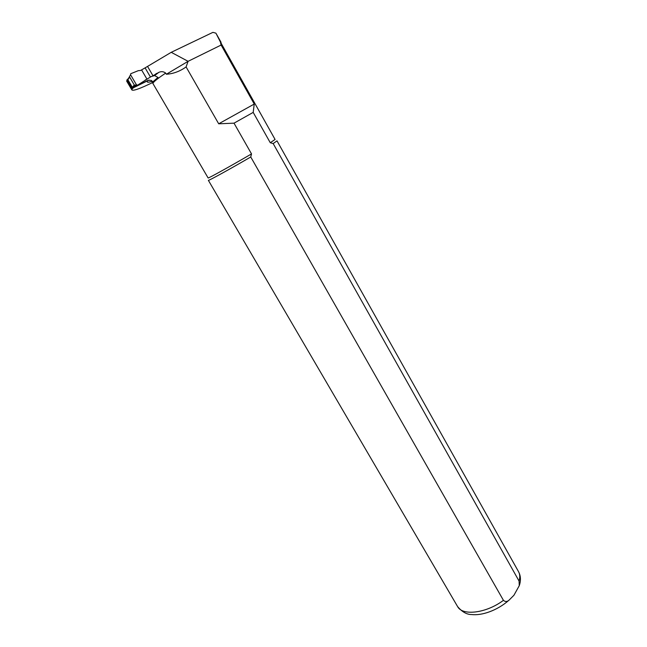 <?xml version="1.0" encoding="UTF-8"?>
<svg xmlns="http://www.w3.org/2000/svg" width="647" height="647" viewBox="0 0 647 647"><rect width="100%" height="100%" fill="white"/><g stroke="black" fill="none" stroke-linecap="round" stroke-linejoin="round"><path stroke-width="0.97" d="M457.453 606.328L208.366 180.335C208.027 181.16 229.96 169.102 250.745 156.986L503.431 600.335C505.283 601.969 507.199 601.864 509.189 600.02L513.936 595.256L519.274 585.656L519.072 581.079L273.171 143.569L270.268 142.728L253.195 112.392L254.247 104.054L221.128 45.047L220.433 42.055L215.92 33.167L212.928 32.35L171.229 52.318L145.098 67.87L150.436 77.009L156.72 73.92M133.444 87.766L132.813 87.733L134.147 86.027L134.851 86.002L133.476 87.749L149.142 80.042M132.813 87.733L132.368 87.329L133.694 85.622L136.428 84.749L137.536 85.178L150.436 77.009M129.416 76.936L127.928 79.807L132.368 87.329M127.928 79.807L128.155 78.724M145.098 67.87L140.569 70.466L138.353 70.652L130.751 73.718L130.565 74.777L136.428 84.749M141.604 69.965L146.942 79.088M130.565 74.777L129.424 76.71L134.552 85.412M137.342 85.242L135.069 85.873L134.568 85.436M134.147 86.027L133.694 85.622M221.128 45.047L188.091 61.319L166.368 74.235L165.705 73.095C163.586 71.485 161.281 71.243 158.798 72.375L152.053 76.306L154.625 75.602L157.973 77.422L152.983 81.748L151.115 80.357L148.05 80.349L134.075 87.224L132.223 88.809L131.899 89.949L126.675 81.11M152.401 82.646C139.987 88.679 133.153 91.114 131.899 89.949M127.928 78.91L126.634 81.037M128.106 78.748L128.737 78.182M220.433 42.055L220.975 42.856M133.994 87.094L133.703 86.601M126.909 79.807L132.223 88.809M147.573 66.463L152.902 75.602M166.368 74.235C173.259 73.807 179.834 71.372 186.093 66.932L188.091 61.319L171.229 52.318M270.268 142.728L275.08 139.461L221.614 44.142L220.692 43.907M153.007 83.657L208.124 177.965C207.695 178.79 230.85 165.972 251.521 153.905L250.745 156.986M186.093 66.932L218.702 123.803L234.02 123.165L251.521 153.905M273.171 143.569L277.005 140.86M253.195 112.392L234.02 123.165M254.247 104.054L218.702 123.803M145.041 80.268L145.915 79.597M128.187 78.675L129.4 77.009M129.449 76.75L129.222 78.028M151.608 81.401C147.508 82.776 146.319 82.428 148.05 80.349M153.185 75.893L156.566 73.418M151.188 80.341L152.983 83.609C152.716 82.46 156.962 78.95 165.705 73.095M509.189 600.02C497.042 610.808 481.53 615.742 471.784 614.545C466.875 614.634 462.144 611.981 457.599 606.571C462.492 616.13 486.366 613.251 503.431 600.335M519.072 581.079C520.172 577.35 519.97 574.18 518.473 571.568L277.013 140.876M136.962 85.202L135.069 85.873M133.986 85.938L134.843 85.76M154.617 75.602L158.798 72.383M221.589 44.101L220.619 42.071M519.274 585.656C521.037 580.472 520.77 575.773 518.473 571.568M221.031 42.265L216.624 34.412"/></g></svg>
